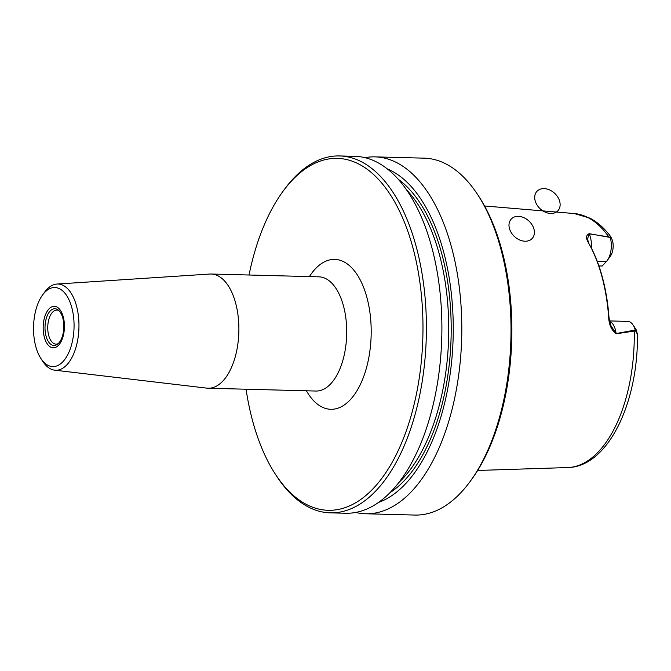 <?xml version="1.0" encoding="UTF-8"?>
<svg xmlns="http://www.w3.org/2000/svg" width="671" height="671" viewBox="0 0 671 671"><rect width="100%" height="100%" fill="white"/><g stroke="black" fill="none" stroke-linecap="round" stroke-linejoin="round"><path stroke-width="1.01" d="M246.064 389.222A176.012 90.124 -88.5 0 0 275.378 474.212A176.012 90.124 -88.5 0 0 389.406 467.066A176.012 90.124 -88.5 0 0 412.95 247.867A176.012 90.124 -88.5 0 0 282.751 191.663A176.012 90.124 -88.5 0 0 249.042 275.009M355.731 512.451A178.511 91.407 -88.5 0 0 365.661 513.768A178.511 91.407 -88.5 0 0 461.69 337.706A178.511 91.407 -88.5 0 0 374.972 156.871A178.511 91.407 -88.5 0 0 364.99 157.668M365.661 513.768L414.871 515.06A178.511 91.407 -88.5 0 0 470.262 481.3A178.511 91.407 -88.5 0 0 477.735 194.749A178.511 91.407 -88.5 0 0 424.189 158.155L374.972 156.871M330.258 512.845L345.75 513.248A178.511 91.407 -88.5 0 0 441.778 337.186A178.511 91.407 -88.5 0 0 355.06 156.351L339.576 155.94A178.511 91.407 91.5 0 1 416.23 246.693A178.511 91.407 91.5 0 1 411.809 425.422A178.511 91.407 91.5 0 1 330.258 512.845A178.511 91.407 91.5 0 1 276.704 476.251L275.378 474.212M282.751 191.663L284.185 189.7A178.511 91.407 91.5 0 1 339.576 155.94M378.587 502.411A170.023 87.062 -88.5 0 0 453.143 337.479A170.023 87.062 -88.5 0 0 387.293 168.891M634.12 330.61L634.229 331.055L616.171 333.797C611.633 330.258 609.151 325.007 608.714 318.02A128.597 65.85 -88.5 0 0 588.375 242.659C585.716 238.138 585.976 235.144 589.163 233.676L610.291 237.45L610.518 236.393C604.445 228.266 597.593 222.185 589.96 218.167L574.393 213.563A127.096 65.079 91.5 0 1 608.832 236.938L589.205 233.844L587.486 239.069L588.903 243.531A127.473 65.272 91.5 0 1 609.058 318.239L610.971 325.737L616.112 333.537L635.244 330.057L635.437 330.635L634.229 331.055A127.096 65.079 91.5 0 1 567.767 467.553L477.651 470.455M607.33 260.365A17.421 8.924 91.5 0 0 610.375 237.886L610.291 237.45C609.285 233.776 612.69 239.212 613.076 243.825A12.07 6.182 91.5 0 1 610.409 256.146L607.33 260.365A17.421 8.924 91.5 0 1 606.475 261.413L602.214 266.01L598.901 265.926M609.503 320.923L627.813 321.401A17.421 8.924 91.5 0 1 633.047 324.974L635.898 329.352A12.07 6.182 91.5 0 1 636.368 330.157L637.45 334.317L635.437 330.635M477.735 194.749L479.069 196.788A176.012 90.124 91.5 0 1 471.696 479.337L470.262 481.3M633.047 324.974A17.421 8.924 91.5 0 1 635.244 330.057M610.375 237.886L608.941 237.274M591.268 247.893A17.421 8.924 -88.5 0 0 589.205 233.844L589.163 233.676M588.903 243.531L588.375 242.659M609.578 321.241A17.421 8.924 -88.5 0 1 616.112 333.537L616.171 333.797M71.814 307.628A39.555 20.256 91.5 0 1 66.521 356.888A39.555 20.256 91.5 0 1 40.897 358.49A39.555 20.256 91.5 0 1 42.558 294.997A39.555 20.256 91.5 0 1 71.814 307.628M42.558 294.997L44.605 292.187A43.12 22.084 91.5 0 1 56.951 284.051A43.12 22.084 91.5 0 1 76.502 305.951A43.12 22.084 91.5 0 1 75.152 349.994A43.12 22.084 91.5 0 1 54.703 370.174A43.12 22.084 91.5 0 1 42.801 361.409L40.897 358.49M56.951 284.051L209.721 274.045A57.127 29.247 91.5 0 1 211.097 274.02A57.127 29.247 91.5 0 1 235.63 303.057A57.127 29.247 91.5 0 1 234.213 360.252A57.127 29.247 91.5 0 1 208.119 388.232A57.127 29.247 91.5 0 1 206.743 388.132L54.703 370.174M62.789 318.054A18.369 9.411 -88.5 0 0 58.1 309.918A18.369 9.411 -88.5 0 0 45.016 326.827A18.369 9.411 -88.5 0 0 57.203 344.408A18.369 9.411 -88.5 0 0 62.588 335.601A18.369 9.411 -88.5 0 0 63.024 318.993A18.369 9.411 -88.5 0 0 62.789 318.054M58.981 310.69A17.001 8.706 -88.5 0 0 56.892 310.128A17.001 8.706 -88.5 0 0 47.75 326.903A17.001 8.706 -88.5 0 0 56.012 344.122A17.001 8.706 -88.5 0 0 58.117 343.678M559.681 201.359A14.284 10.602 -137.2 0 1 544.189 211.65A14.284 10.602 -137.2 0 1 538.385 190.111A14.284 10.602 -137.2 0 1 559.681 201.359M533.957 229.105A14.284 10.602 -137.2 0 1 518.465 239.396A14.284 10.602 -137.2 0 1 512.661 217.857A14.284 10.602 -137.2 0 1 533.957 229.105M306.421 390.799A74.976 38.39 -88.5 0 0 359.287 386.613A74.976 38.39 -88.5 0 0 361.971 283.514A74.976 38.39 -88.5 0 0 309.406 276.586M398.926 482.449A164.236 84.093 -88.5 0 0 448.639 337.362A164.236 84.093 -88.5 0 0 406.559 189.885M390.086 492.589A166.014 85.007 -88.5 0 0 451.088 337.429A166.014 85.007 -88.5 0 0 398.264 179.291M597.173 261.17L606.475 261.413M211.097 274.02L318.935 276.838A57.127 29.247 91.5 0 1 346.681 334.703A57.127 29.247 91.5 0 1 315.949 391.042L208.119 388.232M63.25 316.863A20.751 10.627 91.5 0 1 53.294 347.804A20.751 10.627 91.5 0 1 44.848 316.511A20.751 10.627 91.5 0 1 63.25 316.863M574.393 213.563L484.554 205.972M637.442 334.317C638.415 402.164 608.253 466.873 567.767 467.553M62.588 335.601C64.072 330.098 64.215 324.563 63.024 318.993"/></g></svg>

